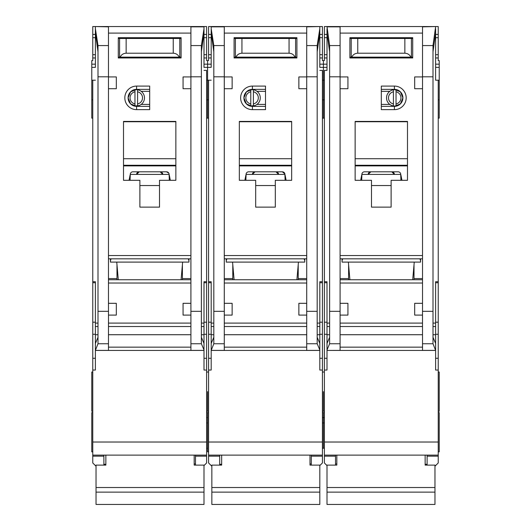 <?xml version="1.0" encoding="UTF-8"?>
<svg xmlns="http://www.w3.org/2000/svg" width="531" height="531" viewBox="0 0 531 531"><rect width="100%" height="100%" fill="white"/><g stroke="black" fill="none" stroke-linecap="round" stroke-linejoin="round"><path stroke-width="0.8" d="M254.674 105.629L250.778 105.941A8.177 8.177 0 0 1 243.908 97.87L246.397 103.884L252.417 106.373L252.417 109.645A11.775 11.775 0 0 1 240.636 97.87A11.775 11.775 0 0 1 252.417 86.088L265.5 86.088L265.5 109.645L252.417 109.645M219.701 455.113L219.701 456.169L208.577 456.169L208.577 462.959L211.524 465.906M255.683 37.674L255.683 38.491M275.317 37.674L275.317 38.491M317.186 51.812L319.808 33.095L319.808 67.118M211.192 67.118L211.192 26.55L322.423 26.55L322.423 60.574L323.406 60.574L323.406 80.201L322.423 80.201M208.577 370.054L211.192 370.054L211.192 350.427L319.808 350.427L319.808 370.054L322.423 370.054L322.423 442.024L208.577 442.024L208.577 80.201L207.594 80.201L207.594 67.377L207.594 118.147L207.594 80.201L206.612 80.201M322.423 118.147L323.406 118.147L323.406 80.201L324.388 80.201M323.406 391.646L323.406 411.273L323.406 391.646M322.423 448.244L323.406 448.244L323.406 412.58L323.406 417.578L322.423 417.578M322.423 422.948L323.406 422.948L323.406 417.578L324.388 417.578M206.612 417.578L207.594 417.578L207.594 412.58L207.594 451.841L208.577 451.841M207.594 391.646L207.594 411.273L207.594 391.646M211.192 57.959L208.577 57.959L208.577 60.574L207.594 60.574L207.594 67.377L211.192 67.377M296.895 279.757L298.442 262.095M226.246 258.823L226.246 262.095L304.754 262.095L304.754 258.823M234.105 279.757L232.558 262.095M252.417 86.088L252.417 89.361L246.397 91.85L243.908 97.87A8.503 8.503 0 0 0 252.417 106.373L265.5 106.373M294.957 350.427L236.043 350.427L294.957 350.427M253.393 91.79A6.213 6.213 0 0 1 253.393 103.943L253.393 105.941A8.177 8.177 0 0 0 253.393 89.792L253.393 103.943M249.504 105.629L246.981 104.408M250.778 103.943A6.213 6.213 0 0 1 250.778 91.79L250.778 105.941A8.177 8.177 0 0 0 253.393 105.941M246.981 91.325L250.778 89.799A8.177 8.177 0 0 0 243.908 97.87A8.503 8.503 0 0 1 252.417 89.361L265.5 89.361M253.393 89.792A8.177 8.177 0 0 0 250.778 89.792L250.778 91.79M265.5 104.408L256.997 104.408M265.5 91.325L256.997 91.325M306.719 88.71L298.867 88.71L298.867 76.929L306.719 76.929L306.719 350.394L319.808 350.394L319.781 343.418L317.186 337.265M211.192 26.849L224.281 26.849L224.281 76.929L232.133 76.929L232.133 88.71L224.281 88.71L224.281 303.314L232.133 303.314L232.133 315.095L224.301 315.095L224.281 303.314M255.683 180.308L239.328 180.308L239.328 121.42L291.672 121.42L291.672 180.308L275.317 180.308L275.317 207.136L255.683 207.136L255.683 180.308M234.091 37.674L296.909 37.674L296.909 57.959L234.091 57.959L234.091 37.674M232.784 264.71L232.784 279.757M232.784 278.583L224.281 278.583M224.281 258.823L306.719 258.823M306.719 279.757L224.281 279.757M298.216 264.71L298.216 279.757M298.216 278.583L306.719 278.583M306.719 303.314L298.867 303.314L298.867 315.095L306.699 315.095M319.808 33.095L319.808 28.701L317.186 45.566L317.186 343.749L319.808 349.962M319.808 26.55L306.719 26.849L306.719 76.929M224.281 76.929L224.281 88.71M211.192 28.701L213.814 45.566L213.814 343.749L224.281 343.749L224.281 350.394L211.192 350.394L213.814 343.749M304.104 258.823L304.754 260.787M226.246 260.787L226.896 258.823M224.281 343.749L224.301 315.095M213.814 337.265L211.219 343.418L211.192 347.155L211.192 281.722L208.577 281.722M211.192 347.155L211.192 349.962M319.808 70.397L322.423 70.397L322.423 281.722L319.808 281.722L319.808 347.155M239.328 180.308L239.328 166.23A12.432 12.432 0 0 1 239.634 165.898L291.366 165.898A12.432 12.432 0 0 1 291.672 166.23L291.366 165.898M291.672 180.308L291.672 166.23M275.317 207.136L255.683 207.136M234.091 57.959L251.76 57.959M279.24 57.959L296.909 57.959M208.577 80.201L211.192 80.201M211.192 33.095L213.814 51.812M208.577 456.169L208.577 455.113L322.423 455.113L322.423 456.169L311.299 456.169L311.299 455.113L322.423 455.113L322.423 442.024M208.577 442.024L208.577 455.113M208.577 57.959L208.577 26.55L211.192 26.55M322.423 281.722L322.423 370.054M319.808 465.581L322.423 462.959L322.423 456.169M319.808 28.701L319.808 26.849M245.873 175.17L244.871 180.308M285.127 180.308L284.888 173.922A2.615 2.615 0 0 0 282.319 171.805L248.681 171.805A2.615 2.615 0 0 0 246.112 173.922L245.873 180.308M286.129 180.308L285.127 175.17M239.328 166.23L239.634 165.898M239.328 165.26L291.672 165.26M291.672 121.752L239.328 121.752M219.701 456.169L219.701 465.116M211.192 34.402L208.577 34.402M319.808 34.402L322.423 34.402M319.808 57.959L322.423 57.959M311.299 456.169L311.299 465.116M245.342 177.892L245.873 177.892M284.981 174.42L246.019 174.42M282.319 171.805L284.888 173.922M285.658 177.892L285.127 177.892M234.091 57.136L235.95 57.136C237.178 54.653 239.176 53.346 241.944 53.213L289.056 53.213C291.824 53.346 293.822 54.653 295.05 57.136L296.909 57.136M295.05 57.136L235.95 57.136M296.909 38.491L234.091 38.491M272.045 57.959L272.045 57.136M258.955 57.959L258.955 57.136M309.991 455.113L309.991 465.116L319.808 465.116L319.808 504.45L211.849 504.45L211.849 492.131L319.808 492.131M211.849 492.131L211.849 465.116L221.659 465.116L221.659 455.113M255.033 171.805L252.417 174.42A2.615 2.615 0 0 1 255.033 171.805M275.967 171.805A2.615 2.615 0 0 1 278.583 174.42L275.967 171.805M211.849 487.531L319.808 487.531M295.594 57.136L295.594 38.491M235.406 57.136L235.406 38.491M239.985 37.674L239.985 38.491M291.015 37.674L291.015 38.491M138.863 105.629L134.967 105.941A8.177 8.177 0 0 1 128.097 97.87L130.593 103.884L136.606 106.373L136.606 109.645A11.775 11.775 0 0 1 124.825 97.87A11.775 11.775 0 0 1 136.606 86.088L149.689 86.088L149.689 109.645L136.606 109.645M103.89 455.113L103.89 456.169L92.766 456.169L92.766 462.959L95.713 465.906M139.879 37.674L139.879 38.491M159.506 37.674L159.506 38.491M201.382 51.812L203.997 33.095L203.997 67.118M92.766 370.054L95.388 370.054L95.388 350.427L203.997 350.427L203.997 370.054L206.612 370.054L206.612 442.024L92.766 442.024L92.766 80.201L91.783 80.201L91.783 67.377L95.388 67.377M95.388 67.118L95.388 33.095L98.003 51.812M206.612 422.948L207.594 422.948M91.783 80.201L91.783 118.147L92.766 118.147M92.766 412.58L91.783 412.58L91.783 451.841L92.766 451.841M92.766 372.019L91.783 372.019L91.783 411.273L92.766 411.273M95.388 57.959L92.766 57.959L92.766 60.574L91.783 60.574L91.783 67.377M181.091 279.757L182.631 262.095M110.435 258.823L110.435 262.095L188.95 262.095L188.95 258.823M118.294 279.757L116.747 262.095M136.606 86.088L136.606 89.361L130.593 91.85L128.097 97.87A8.503 8.503 0 0 0 136.606 106.373L149.689 106.373M179.146 350.427L120.232 350.427L179.146 350.427M137.589 91.79A6.213 6.213 0 0 1 137.589 103.943L137.589 105.941A8.177 8.177 0 0 0 137.589 89.792L137.589 103.943M133.693 105.629L131.17 104.408M134.967 103.943A6.213 6.213 0 0 1 134.967 91.79L134.967 105.941A8.177 8.177 0 0 0 137.589 105.941M131.17 91.325L134.967 89.799A8.177 8.177 0 0 0 128.097 97.87A8.503 8.503 0 0 1 136.606 89.361L149.689 89.361M137.589 89.792A8.177 8.177 0 0 0 134.967 89.792L134.967 91.79M149.689 104.408L141.186 104.408M149.689 91.325L141.186 91.325M190.908 88.71L183.062 88.71L183.062 76.929L190.908 76.929L190.908 315.095L183.062 315.095L183.062 303.314L190.908 303.314M203.997 33.095L203.997 26.55L95.388 26.55L108.47 26.849L108.47 76.929L116.322 76.929L116.322 88.71L108.47 88.71L108.47 303.314L116.322 303.314L116.322 315.095L108.49 315.095L108.47 303.314M139.879 180.308L123.517 180.308L123.517 121.42L175.861 121.42L175.861 180.308L159.506 180.308L159.506 207.136L139.879 207.136L139.879 180.308M118.287 37.674L181.098 37.674L181.098 57.959L118.287 57.959L118.287 37.674M116.979 264.71L116.979 279.757M116.979 278.583L108.47 278.583M108.47 258.823L190.908 258.823M190.908 279.757L108.47 279.757M182.405 264.71L182.405 279.757M182.405 278.583L190.908 278.583M203.997 28.701L201.382 45.566L201.382 343.749L203.997 349.962L203.97 343.418L201.382 337.265M203.997 26.849L190.908 26.849L190.908 76.929M108.47 76.929L108.47 88.71M95.388 33.095L95.388 28.701L98.003 45.566L98.003 343.749L108.47 343.749L108.47 350.394L95.388 350.394L98.003 343.749M188.293 258.823L188.95 260.787M110.435 260.787L111.085 258.823M108.47 343.749L108.49 315.095M98.003 337.265L95.414 343.418L95.388 347.155L95.388 281.722L92.766 281.722M95.388 347.155L95.388 349.962M203.997 350.427L203.997 349.962M203.997 70.397L206.612 70.397L206.612 281.722L203.997 281.722L203.997 347.155M190.908 315.095L190.908 350.394L203.997 350.394M123.517 180.308L123.517 166.23A12.432 12.432 0 0 1 123.823 165.898L175.555 165.898A12.432 12.432 0 0 1 175.861 166.23L175.555 165.898M175.861 180.308L175.861 166.23M159.506 207.136L139.879 207.136M118.287 57.959L135.949 57.959M163.429 57.959L181.098 57.959M92.766 80.201L95.388 80.201M92.766 456.169L92.766 455.113L206.612 455.113L206.612 456.169L195.488 456.169L195.488 455.113L206.612 455.113L206.612 442.024M92.766 442.024L92.766 455.113M92.766 57.959L92.766 26.55L95.388 26.55M203.997 26.55L206.612 26.55L206.612 60.574L207.594 60.574L207.594 67.377L203.997 67.377M206.612 281.722L206.612 370.054M203.997 465.581L206.612 462.959L206.612 456.169M95.388 28.701L95.388 26.849M130.062 175.17L129.06 180.308M169.316 180.308L169.077 173.922A2.615 2.615 0 0 0 166.508 171.805L132.876 171.805A2.615 2.615 0 0 0 130.307 173.922L130.062 180.308M170.318 180.308L169.316 175.17M123.517 166.23L123.823 165.898M123.517 165.26L175.861 165.26M175.861 121.752L123.517 121.752M103.89 456.169L103.89 465.116M95.388 34.402L92.766 34.402M203.997 34.402L206.612 34.402M203.997 57.959L206.612 57.959M195.488 456.169L195.488 465.116M129.531 177.892L130.062 177.892M169.177 174.42L130.208 174.42M166.508 171.805L168.798 173.159M169.847 177.892L169.316 177.892M118.287 57.136L120.139 57.136C121.367 54.653 123.365 53.346 126.139 53.213L173.245 53.213C176.013 53.346 178.011 54.653 179.239 57.136L181.098 57.136M179.239 57.136L120.139 57.136M181.098 38.491L118.287 38.491M156.233 57.959L156.233 57.136M143.151 57.959L143.151 57.136M194.18 455.113L194.18 465.116L203.997 465.116L203.997 504.45L96.038 504.45L96.038 492.131L203.997 492.131M96.038 492.131L96.038 465.116L105.855 465.116L105.855 455.113M139.222 171.805L136.606 174.42A2.615 2.615 0 0 1 139.222 171.805M160.156 171.805A2.615 2.615 0 0 1 162.778 174.42L160.156 171.805M96.038 487.531L203.997 487.531M179.79 57.136L179.79 38.491M119.594 57.136L119.594 38.491M124.174 37.674L124.174 38.491M175.21 37.674L175.21 38.491M394.394 86.088L381.311 86.088L381.311 109.645L394.394 109.645A11.775 11.775 0 0 0 406.175 97.87A11.775 11.775 0 0 0 394.394 86.088L394.394 89.361L399.631 91.325L398.409 90.569M393.411 105.941A8.177 8.177 0 0 0 402.903 97.87A8.503 8.503 0 0 0 394.394 89.361L400.407 91.85L402.903 97.87A8.177 8.177 0 0 0 393.411 89.792A8.177 8.177 0 0 0 393.411 105.941L393.411 91.79A6.213 6.213 0 0 0 393.411 103.943M391.121 37.674L391.121 38.491M371.494 37.674L371.494 38.491M324.388 448.244L323.406 448.244L323.406 422.948L324.388 422.948M438.234 412.58L439.217 412.58L439.217 451.841L438.234 451.841M438.234 372.019L439.217 372.019L439.217 411.273L438.234 411.273M438.234 370.054L435.612 370.054L435.612 350.427L327.003 350.427L327.003 370.054L324.388 370.054L324.388 442.024L438.234 442.024L438.234 80.201L439.217 80.201L439.217 118.147L438.234 118.147M349.909 279.757L348.369 262.095M412.706 279.757L414.253 262.095M410.768 350.427L351.854 350.427L410.768 350.427M394.725 89.686L397.307 90.111M396.033 103.943A6.213 6.213 0 0 0 396.033 91.79L396.033 105.941L399.83 104.408M381.311 104.408L389.814 104.408M381.311 91.325L389.814 91.325M381.311 106.373L394.394 106.373A8.503 8.503 0 0 0 402.903 97.87L400.407 103.884L394.394 106.373L394.394 109.645M393.411 89.792L393.411 91.79M396.033 91.79L396.033 89.792M394.394 89.361L381.311 89.361M327.003 350.427L340.092 350.394L340.092 315.095L347.938 315.095L347.938 303.314L340.092 303.314L340.092 76.803L329.618 76.803L329.618 45.566L327.003 26.55L435.612 26.55L422.53 26.849L422.53 76.929L414.678 76.929L414.678 88.71L422.53 88.71L422.53 303.314L414.678 303.314L414.678 315.095L422.51 315.095L422.53 303.314M340.092 88.71L347.938 88.71L347.938 76.929L340.092 76.929M391.121 180.308L407.483 180.308L407.483 121.42L355.139 121.42L355.139 180.308L371.494 180.308L371.494 207.136L391.121 207.136L391.121 180.308M412.713 37.674L349.902 37.674L349.902 57.959L412.713 57.959L412.713 37.674M414.021 264.71L414.021 279.757M414.021 278.583L422.53 278.583M422.53 258.823L340.092 258.823M340.092 279.757L422.53 279.757M348.595 264.71L348.595 279.757M348.595 278.583L340.092 278.583M329.618 76.803L329.618 343.749L327.003 349.962L327.03 343.418L329.618 337.265M340.092 303.314L340.092 315.095M422.53 76.929L422.53 88.71M435.612 26.849L432.997 45.566L432.997 343.749L422.53 343.749L422.53 350.394L435.612 350.394L432.997 343.749M420.565 258.823L420.565 262.095L342.05 262.095L342.05 258.823M342.707 258.823L342.05 260.787M420.565 260.787L419.915 258.823M422.53 343.749L422.51 315.095M432.997 337.265L435.586 343.418L435.612 347.155L435.612 281.722L438.234 281.722M435.612 347.155L435.612 349.962M327.003 350.394L327.003 349.962M329.618 51.812L327.003 33.095L327.003 70.397L324.388 70.397L324.388 281.722L327.003 281.722L327.003 347.155M340.092 76.803L340.092 26.849L327.003 26.849M407.483 180.308L407.483 166.23A12.432 12.432 0 0 0 407.177 165.898L355.445 165.898A12.432 12.432 0 0 0 355.139 166.23L355.445 165.898M355.139 180.308L355.139 166.23M371.494 207.136L391.121 207.136M412.713 57.959L395.051 57.959M367.571 57.959L349.902 57.959M438.234 80.201L435.612 80.201L435.612 33.095L432.997 51.812M439.217 80.201L439.217 60.574L438.234 60.574L438.234 26.55L435.612 26.55M438.234 442.024L438.234 455.113L324.388 455.113L324.388 456.169L335.512 456.169L335.512 455.113L324.388 455.113L324.388 442.024M427.11 455.113L427.11 456.169L438.234 456.169L438.234 455.113M438.234 456.169L438.234 462.959L435.287 465.906M327.003 465.581L324.388 462.959L324.388 456.169M324.388 281.722L324.388 370.054M327.003 26.55L324.388 26.55L324.388 60.574L323.406 60.574L323.406 118.147L324.388 118.147M327.003 33.095L327.003 28.701M435.612 67.118L435.612 80.201M435.612 28.701L435.612 33.095M327.003 70.397L327.003 67.118M360.682 180.308L361.684 175.17M361.684 180.308L361.923 173.922A2.615 2.615 0 0 1 364.492 171.805L398.124 171.805A2.615 2.615 0 0 1 400.693 173.922L400.938 180.308M400.938 175.17L401.94 180.308M407.483 166.23L407.177 165.898M407.483 165.26L355.139 165.26M355.139 121.752L407.483 121.752M427.11 456.169L427.11 465.116M435.612 57.959L438.234 57.959M435.612 34.402L438.234 34.402M327.003 34.402L324.388 34.402M327.003 57.959L324.388 57.959M335.512 456.169L335.512 465.116M401.469 177.892L400.938 177.892M361.823 174.42L400.792 174.42M361.153 177.892L361.684 177.892M412.713 57.136L410.861 57.136C409.633 54.653 407.635 53.346 404.861 53.213L357.755 53.213C354.987 53.346 352.989 54.653 351.761 57.136L410.861 57.136M351.761 57.136L349.902 57.136M349.902 38.491L412.713 38.491M374.767 57.959L374.767 57.136M387.849 57.959L387.849 57.136M336.82 455.113L336.82 465.116L327.003 465.116L327.003 504.45L434.962 504.45L434.962 492.131L327.003 492.131M434.962 492.131L434.962 465.116L425.145 465.116L425.145 455.113M391.778 171.805A2.615 2.615 0 0 1 394.394 174.42L391.778 171.805M370.844 171.805A2.615 2.615 0 0 0 368.222 174.42L370.844 171.805M434.962 487.531L327.003 487.531M351.21 57.136L351.21 38.491M411.406 57.136L411.406 38.491M406.826 37.674L406.826 38.491M355.79 37.674L355.79 38.491M319.808 67.377L327.003 67.377M224.281 255.55L306.719 255.55M224.281 33.095L306.719 33.095M224.281 283.03L306.719 283.03M306.719 323.107L224.281 323.107M306.719 311.325L317.186 311.325M306.719 76.803L317.186 76.803M224.281 76.803L213.814 76.803M213.814 311.325L224.281 311.325M306.719 347.155L224.281 347.155M306.719 326.525L224.281 326.525M306.719 343.749L317.186 343.749M317.186 45.566L306.719 45.566M224.281 45.566L213.814 45.566M213.814 326.525L211.192 326.525M211.192 334.722L213.814 334.722M211.192 323.107L213.814 323.107M211.192 282.738L208.577 282.738M211.192 322.198L208.577 322.198M211.192 334.271L208.577 334.271M211.192 358.272L208.577 358.272M319.808 358.272L322.423 358.272M319.808 334.271L322.423 334.271M319.808 322.198L322.423 322.198M319.808 282.738L322.423 282.738M319.808 323.107L317.186 323.107M319.808 326.525L317.186 326.525M319.808 334.722L317.186 334.722M306.719 334.722L224.281 334.722M239.328 158.716L291.672 158.716M255.683 185.545L275.317 185.545M203.997 64.178L211.192 64.178M211.192 54.686L208.577 54.686M208.577 37.674L211.192 37.674M319.808 37.674L322.423 37.674M322.423 54.686L319.808 54.686M327.003 64.178L319.808 64.178M289.056 53.213L289.056 38.491M241.944 53.213L241.944 38.491M108.47 255.55L190.908 255.55M108.47 33.095L190.908 33.095M108.47 283.03L190.908 283.03M190.908 323.107L108.47 323.107M190.908 311.325L201.382 311.325M190.908 76.803L201.382 76.803M108.47 76.803L98.003 76.803M98.003 311.325L108.47 311.325M190.908 347.155L108.47 347.155M190.908 326.525L108.47 326.525M190.908 343.749L201.382 343.749M201.382 45.566L190.908 45.566M108.47 45.566L98.003 45.566M98.003 326.525L95.388 326.525M95.388 334.722L98.003 334.722M95.388 323.107L98.003 323.107M95.388 282.738L92.766 282.738M95.388 322.198L92.766 322.198M95.388 334.271L92.766 334.271M95.388 358.272L92.766 358.272M203.997 358.272L206.612 358.272M203.997 334.271L206.612 334.271M203.997 322.198L206.612 322.198M203.997 282.738L206.612 282.738M203.997 323.107L201.382 323.107M203.997 326.525L201.382 326.525M203.997 334.722L201.382 334.722M190.908 334.722L108.47 334.722M123.517 158.716L175.861 158.716M139.879 185.545L159.506 185.545M91.783 64.178L95.388 64.178M95.388 54.686L92.766 54.686M92.766 37.674L95.388 37.674M203.997 37.674L206.612 37.674M206.612 54.686L203.997 54.686M173.245 53.213L173.245 38.491M126.139 53.213L126.139 38.491M422.53 33.095L340.092 33.095M422.53 255.55L340.092 255.55M422.53 283.03L340.092 283.03M340.092 323.107L422.53 323.107M340.092 311.325L329.618 311.325M432.997 311.325L422.53 311.325M422.53 76.803L432.997 76.803M340.092 347.155L422.53 347.155M340.092 326.525L422.53 326.525M340.092 343.749L329.618 343.749M329.618 45.566L340.092 45.566M422.53 45.566L432.997 45.566M435.612 334.722L432.997 334.722M432.997 326.525L435.612 326.525M435.612 323.107L432.997 323.107M435.612 282.738L438.234 282.738M435.612 322.198L438.234 322.198M435.612 334.271L438.234 334.271M435.612 358.272L438.234 358.272M327.003 358.272L324.388 358.272M327.003 334.271L324.388 334.271M327.003 322.198L324.388 322.198M327.003 282.738L324.388 282.738M327.003 323.107L329.618 323.107M327.003 326.525L329.618 326.525M327.003 334.722L329.618 334.722M340.092 334.722L422.53 334.722M407.483 158.716L355.139 158.716M391.121 185.545L371.494 185.545M439.217 64.178L435.612 64.178M435.612 54.686L438.234 54.686M438.234 37.674L435.612 37.674M327.003 37.674L324.388 37.674M324.388 54.686L327.003 54.686M439.217 67.377L435.612 67.377M357.755 53.213L357.755 38.491M404.861 53.213L404.861 38.491M322.423 372.019L324.388 372.019M208.577 118.147L206.612 118.147M208.577 411.273L206.612 411.273M208.577 99.828L206.612 99.828M208.577 372.019L206.612 372.019M208.577 412.58L206.612 412.58M322.423 99.828L324.388 99.828M322.423 412.58L324.388 412.58M322.423 411.273L324.388 411.273M309.991 463.941L311.299 463.941M219.701 464.273L221.659 464.273M92.766 99.828L91.783 99.828M206.612 448.244L207.594 448.244M194.18 463.941L195.488 463.941M103.89 464.273L105.855 464.273M438.234 99.828L439.217 99.828M336.82 463.941L335.512 463.941M427.11 464.273L425.145 464.273"/></g></svg>
